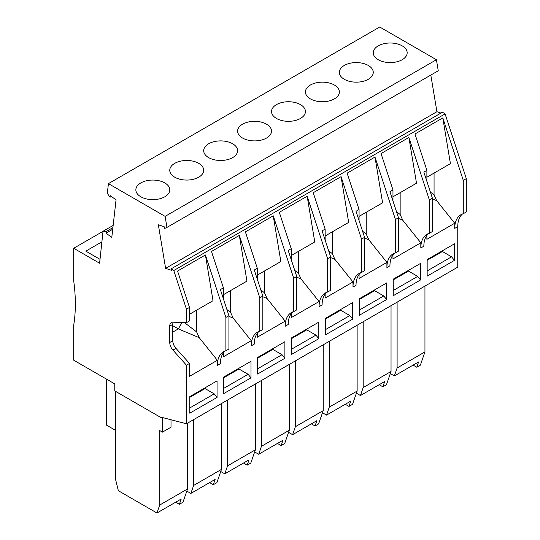 <?xml version="1.0" encoding="UTF-8"?>
<svg xmlns="http://www.w3.org/2000/svg" width="540" height="540" viewBox="0 0 540 540"><rect width="100%" height="100%" fill="white"/><g stroke="black" fill="none" stroke-linecap="round" stroke-linejoin="round"><path stroke-width="0.81" d="M186.455 322.697L186.455 309.177L189.493 307.422L189.493 320.949L186.455 322.697L172.928 322.171A7.796 4.502 60 0 0 171.356 322.535A7.796 4.502 60 0 0 169.742 326.106L169.742 342.482A7.796 4.502 -120 0 0 172.928 350.089L186.455 365.189L186.455 423.772L161.642 417.326L161.642 417.967L114.77 390.906L114.77 383.9L73.69 360.18L73.69 325.316A160.387 92.603 -120 0 0 73.69 280.746L73.69 248.272L103.012 231.343M466.31 178.619L463.28 180.367L463.28 213.712L466.31 211.964L466.31 178.619L445.095 113.893L442.456 112.205L171.146 268.839L173.792 270.526L186.455 309.177M171.146 268.839L171.383 270.277L165.611 268.36L158.362 224.775L164.133 226.692L164.444 228.569L166.955 227.407L165.119 216.371L108.419 183.641L107.318 193.354L110.011 197.255L110.194 195.635L116.053 199.847L111.8 237.371L105.948 233.159L112.725 229.244M112.907 227.63L106.13 231.545L105.948 233.159M106.13 231.545L103.025 231.269L99.603 263.237L73.69 248.272M108.419 183.641L379.728 27L436.421 59.731L438.257 70.774L166.955 227.407M430.819 75.067L436.921 111.719L440.964 113.063M462.51 213.962A29.869 17.246 -120 0 0 457.765 226.625L457.765 267.138L186.455 423.772M392.971 196.81L416.509 183.222L408.895 137.491L381.051 153.569L392.971 189.945L389.941 191.693L398.486 217.775L398.486 251.12L395.449 252.875L395.449 219.524L374.983 157.072L347.132 173.151L359.06 209.527L359.06 220.529M398.486 217.775L395.449 219.524M463.28 213.712A29.869 17.246 -120 0 0 460.917 214.704A29.869 17.246 -120 0 0 454.734 228.38L457.765 226.625M394.686 253.118A29.869 17.246 -120 0 0 389.941 265.781L386.903 267.536L386.903 262.386L368.834 239.8L364.574 238.012M392.971 189.945L392.971 200.948M392.971 254.941L392.971 258.89L420.815 242.811L420.815 247.954L423.853 246.206A29.869 17.246 -120 0 1 428.598 233.543M325.141 235.973L348.678 222.386L341.071 176.654L313.22 192.726L325.141 229.102L322.11 230.857L330.656 256.932L330.656 290.284L327.625 292.032L327.625 258.687L307.159 196.229L279.308 212.308L291.229 248.684L291.229 259.686M326.855 292.282A29.869 17.246 -120 0 0 322.11 304.945L319.079 306.693L319.079 301.55L301.01 278.964L296.744 277.168M115.6 391.379L115.6 479.574L118.355 490.712L156.958 513L159.712 505.042L159.712 430.542L162.472 432.135L162.472 417.542M106.36 379.046L106.36 425.048L115.6 430.38M424.953 286.079L424.953 351.905L420.356 365.168L416.772 367.24L413.1 365.121M416.772 367.24L418.615 361.935L394.349 375.941L390.305 373.606M357.129 325.235L357.129 391.061L352.532 404.332L348.948 406.397L350.784 401.092L326.525 415.105L322.481 412.769M368.294 79.299A16.963 9.794 -0 0 0 373.262 72.374A16.963 9.794 -0 0 0 362.792 63.328A16.963 9.794 -0 0 0 344.304 65.448A16.963 9.794 -0 0 0 339.336 72.374A16.963 9.794 -0 0 0 349.812 81.419A16.963 9.794 -0 0 0 368.294 79.299M391.041 305.66L391.041 371.486L386.444 384.75L382.86 386.822L379.181 384.696M382.86 386.822L384.696 381.517L360.437 395.523L363.19 387.565L363.19 321.739M348.948 406.397L345.269 404.278M323.21 344.817L323.21 410.643L318.62 423.907L315.036 425.979L316.872 420.674L292.606 434.68L288.562 432.344M357.129 391.061L329.279 407.14L329.279 341.314M326.525 415.105L329.279 407.14M315.036 425.979L311.357 423.86M289.298 364.399L289.298 430.225L284.708 443.489L281.124 445.561L277.445 443.435M281.124 445.561L282.96 440.255L258.694 454.262L254.651 451.926M323.21 410.643L295.367 426.721L295.367 360.896M292.606 434.68L295.367 426.721M289.298 430.225L261.454 446.303L261.454 380.477M258.694 454.262L261.454 446.303M255.386 383.974L255.386 449.807L250.79 463.07L247.205 465.136L249.048 459.83L224.782 473.843L220.739 471.508M224.782 473.843L227.543 465.878L227.543 400.052M221.474 403.556L221.474 469.382L216.878 482.652L213.293 484.718L209.615 482.598M213.293 484.718L215.129 479.412L190.87 493.418L193.624 485.46L193.624 419.634M221.474 469.382L193.624 485.46M247.205 465.136L243.533 463.016M255.386 449.807L227.543 465.878M424.953 351.905L397.109 367.983L397.109 302.157M394.349 375.941L397.109 367.983M391.041 371.486L363.19 387.565M187.562 423.137L187.562 488.963L182.966 502.227L179.381 504.299L175.703 502.173M179.381 504.299L181.217 498.994L156.958 513M330.656 256.932L327.625 258.687M360.437 395.523L356.393 393.188M187.562 488.963L159.712 505.042M171.018 419.762L171.018 427.201L162.472 432.135M162.405 417.528L161.642 417.967M223.681 377.055L250.979 361.294L250.979 377.851L223.681 393.613L223.681 377.055M257.594 357.473L257.594 374.031L284.891 358.27L284.891 341.719L257.594 357.473M291.506 337.898L318.803 322.137L318.803 338.695L291.506 354.449L291.506 337.898M325.418 318.317L325.418 334.874L352.714 319.113L352.714 302.555L325.418 318.317M427.16 259.578L454.457 243.817L454.457 260.375L427.16 276.129L427.16 259.578M393.248 279.153L420.545 263.399L420.545 279.95L393.248 295.711L393.248 279.153M359.33 298.735L386.627 282.974L386.627 299.531L359.33 315.293L359.33 298.735M426.884 235.366L426.884 239.308L454.734 223.229L454.734 228.38M359.06 274.523L359.06 278.465L386.903 262.386M325.141 294.104L325.141 298.046L352.991 281.968L352.991 287.118L356.022 285.363A29.869 17.246 -120 0 1 360.774 272.7M291.229 313.686L291.229 317.628L319.079 301.55M257.317 333.261L257.317 337.203L285.167 321.131L285.167 326.275L288.198 324.526A29.869 17.246 -120 0 1 292.943 311.857M223.405 352.843L223.405 356.785L251.249 340.706L251.249 345.857L254.286 344.101A29.869 17.246 -120 0 1 259.031 331.439M186.455 365.189L189.493 363.44L189.493 376.367L217.337 360.288L217.337 365.432L220.374 363.683A29.869 17.246 -120 0 1 225.119 351.02M189.763 396.637L217.06 380.876L217.06 397.433L189.763 413.188L189.763 396.637M238.349 368.584A3.902 2.255 -120 0 0 238.923 368.982L223.681 377.784M250.979 377.851L248.11 374.288L238.923 368.982M248.11 374.288L223.681 388.388M272.268 349.002A3.902 2.255 -120 0 0 272.835 349.4L257.594 358.202M284.891 358.27L282.022 354.706L272.835 349.4M282.022 354.706L257.594 368.813M306.18 329.427A3.902 2.255 -120 0 0 306.747 329.825L291.506 338.621M318.803 338.695L315.934 335.124L306.747 329.825M315.934 335.124L291.506 349.232M340.092 309.845A3.902 2.255 -120 0 0 340.666 310.244L325.418 319.046M352.714 319.113L349.853 315.549L340.666 310.244M349.853 315.549L325.418 329.65M441.835 251.107A3.902 2.255 -120 0 0 442.402 251.505L427.16 260.307M454.457 260.375L451.589 256.81L442.402 251.505M451.589 256.81L427.16 270.911M407.916 270.682A3.902 2.255 -120 0 0 408.49 271.087L393.248 279.882M420.545 279.95L417.677 276.385L408.49 271.087M417.677 276.385L393.248 290.493M374.004 290.264A3.902 2.255 -120 0 0 374.578 290.662L359.33 299.464M386.627 299.531L383.764 295.967L374.578 290.662M383.764 295.967L359.33 310.075M169.742 326.106L172.773 324.351L172.773 340.733A7.796 4.502 -120 0 0 175.959 348.34L189.493 363.44M172.773 324.351A7.796 4.502 60 0 1 173.185 322.184M189.493 314.294L213.023 300.699L205.416 254.968L177.566 271.046L189.493 307.422M184.505 322.623L196.668 331.958L199.267 337.703L178.328 328.901L172.773 332.107M196.668 310.142L196.668 331.958M182.007 322.529L178.328 328.901L172.773 325.694M217.337 360.288L199.267 337.703M204.437 388.166A3.902 2.255 -120 0 0 205.011 388.564L189.763 397.366M217.06 397.433L214.198 393.869L205.011 388.564M214.198 393.869L189.763 407.97M432.398 198.194L432.398 231.545L429.368 233.294L429.368 199.949L432.398 198.194L423.853 172.118L426.884 170.363L426.884 181.373M426.884 177.235L450.421 163.647L442.807 117.909L414.963 133.988L426.884 170.363M430.394 192.085L434.065 194.9L436.664 200.644L432.398 198.848M434.065 173.09L434.065 194.9M454.734 223.229L436.664 200.644M396.482 211.667L400.154 214.481L402.745 220.219L398.486 218.43M400.154 192.665L400.154 214.481M420.815 242.811L402.745 220.219M364.574 237.357L364.574 270.702L361.537 272.457L361.537 239.105L364.574 237.357L356.022 211.275L359.06 209.527M359.06 216.392L382.59 202.804L374.983 157.072M362.57 231.242L366.235 234.063L368.834 239.8M366.235 212.247L366.235 234.063M325.141 229.102L325.141 240.111M328.658 250.823L332.323 253.638L334.922 259.382L330.656 257.587M332.323 231.829L332.323 253.638M352.991 281.968L334.922 259.382M296.744 276.514L296.744 309.865L293.713 311.614L293.713 278.269L296.744 276.514L288.198 250.432L291.229 248.684M291.229 255.548L314.766 241.96L307.159 196.229M294.739 270.405L298.411 273.22L301.01 278.964M298.411 251.404L298.411 273.22M262.832 296.096L262.832 329.441L259.801 331.196L259.801 297.844L262.832 296.096L254.286 270.014L257.317 268.265L257.317 279.268M257.317 275.13L280.854 261.542L273.24 215.811L245.396 231.89L257.317 268.265M260.827 289.987L264.499 292.801L267.098 298.539L262.832 296.75M264.499 270.986L264.499 292.801M285.167 321.131L267.098 298.539M228.919 315.677L228.919 349.022L225.882 350.771L225.882 317.425L228.919 315.677L220.374 289.595L223.405 287.84L223.405 298.85M223.405 294.712L246.942 281.124L239.328 235.393L211.484 251.465L223.405 287.84M226.915 309.562L230.587 312.377L233.179 318.121L228.919 316.325M230.587 290.567L230.587 312.377M251.249 340.706L233.179 318.121M259.801 297.844L239.328 235.393M293.713 278.269L273.24 215.811M361.537 239.105L341.071 176.654M429.368 199.949L408.895 137.491M463.28 180.367L442.807 117.909M445.095 113.893L173.792 270.526M225.882 317.425L205.416 254.968M225.882 350.771A29.869 17.246 -120 0 0 223.526 351.763A29.869 17.246 -120 0 0 217.337 365.432M259.801 331.196A29.869 17.246 -120 0 0 257.438 332.181A29.869 17.246 -120 0 0 251.249 345.857M293.713 311.614A29.869 17.246 -120 0 0 291.35 312.599A29.869 17.246 -120 0 0 285.167 326.275M327.625 292.032A29.869 17.246 -120 0 0 325.262 293.024A29.869 17.246 -120 0 0 319.079 306.693M361.537 272.457A29.869 17.246 -120 0 0 359.174 273.443A29.869 17.246 -120 0 0 352.991 287.118M395.449 252.875A29.869 17.246 -120 0 0 393.093 253.861A29.869 17.246 -120 0 0 386.903 267.536M429.368 233.294A29.869 17.246 -120 0 0 427.005 234.279A29.869 17.246 -120 0 0 420.815 247.954M165.611 268.36L436.921 111.719M436.421 59.731L165.119 216.371M164.815 196.776A16.963 9.794 -0 0 0 169.783 189.851A16.963 9.794 -0 0 0 159.314 180.806A16.963 9.794 -0 0 0 140.825 182.925A16.963 9.794 -0 0 0 135.857 189.851A16.963 9.794 -0 0 0 146.327 198.896A16.963 9.794 -0 0 0 164.815 196.776M198.727 177.194A16.963 9.794 -0 0 0 203.695 170.269A16.963 9.794 -0 0 0 193.226 161.224A16.963 9.794 -0 0 0 174.737 163.35A16.963 9.794 -0 0 0 169.769 170.269A16.963 9.794 -0 0 0 180.245 179.321A16.963 9.794 -0 0 0 198.727 177.194M232.639 157.619A16.963 9.794 -0 0 0 237.607 150.694A16.963 9.794 -0 0 0 227.138 141.642A16.963 9.794 -0 0 0 208.656 143.768A16.963 9.794 -0 0 0 203.688 150.694A16.963 9.794 -0 0 0 214.157 159.739A16.963 9.794 -0 0 0 232.639 157.619M266.551 138.038A16.963 9.794 -0 0 0 271.519 131.112A16.963 9.794 -0 0 0 261.05 122.067A16.963 9.794 -0 0 0 242.568 124.186A16.963 9.794 -0 0 0 237.6 131.112A16.963 9.794 -0 0 0 248.069 140.157A16.963 9.794 -0 0 0 266.551 138.038M300.469 118.456A16.963 9.794 -0 0 0 305.438 111.53A16.963 9.794 -0 0 0 294.962 102.485A16.963 9.794 -0 0 0 276.48 104.605A16.963 9.794 -0 0 0 271.512 111.53A16.963 9.794 -0 0 0 281.981 120.582A16.963 9.794 -0 0 0 300.469 118.456M334.382 98.881A16.963 9.794 -0 0 0 339.35 91.955A16.963 9.794 -0 0 0 328.88 82.903A16.963 9.794 -0 0 0 310.392 85.03A16.963 9.794 -0 0 0 305.424 91.955A16.963 9.794 -0 0 0 315.893 101A16.963 9.794 -0 0 0 334.382 98.881M402.206 59.717A16.963 9.794 -0 0 0 407.174 52.792A16.963 9.794 -0 0 0 396.704 43.747A16.963 9.794 -0 0 0 378.216 45.866A16.963 9.794 -0 0 0 373.255 52.792A16.963 9.794 -0 0 0 383.724 61.844A16.963 9.794 -0 0 0 402.206 59.717M111.362 196.472L110.011 197.255M113.157 225.423L103.025 231.269M101.817 241.9L85.82 251.141L99.853 259.24M190.87 493.418L186.826 491.083M172.928 350.089L175.959 348.34M169.742 342.482L172.773 340.733"/></g></svg>
